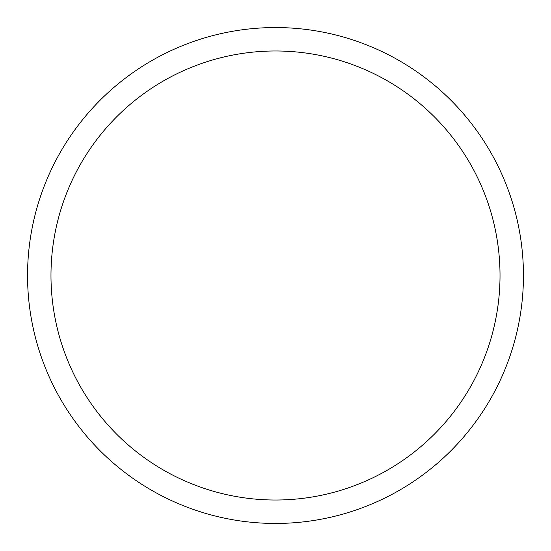 <?xml version="1.0" encoding="UTF-8"?>
<svg xmlns="http://www.w3.org/2000/svg" width="551" height="551" viewBox="0 0 551 551"><rect width="100%" height="100%" fill="white"/><g stroke="black" fill="none" stroke-linecap="round" stroke-linejoin="round"><path stroke-width="0.83" d="M27.55 275.5A247.95 247.95 0 0 0 275.5 523.45A247.95 247.95 0 0 0 523.45 275.5A247.95 247.95 0 0 0 275.5 27.55A247.95 247.95 0 0 0 27.55 275.5A247.95 247.95 0 0 0 275.5 523.45A247.95 247.95 0 0 0 523.45 275.5A247.95 247.95 0 0 0 275.5 27.55A247.95 247.95 0 0 0 27.55 275.5A247.95 247.95 0 0 0 275.5 523.45A247.95 247.95 0 0 0 523.45 275.5A247.95 247.95 0 0 0 275.5 27.55A247.95 247.95 0 0 0 27.55 275.5M275.5 500.019A224.519 224.519 0 0 0 500.019 275.5A224.519 224.519 0 0 0 275.5 50.981A224.519 224.519 0 0 0 50.981 275.5A224.519 224.519 0 0 0 275.5 500.019"/></g></svg>
